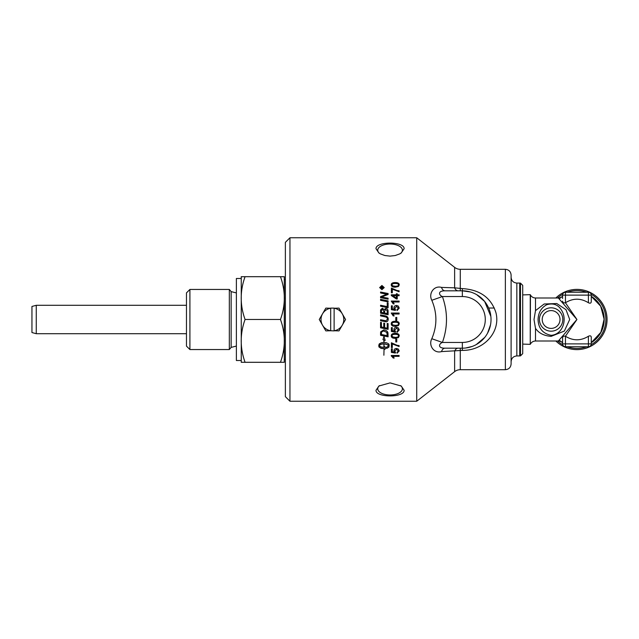 <?xml version="1.0" encoding="UTF-8"?>
<svg xmlns="http://www.w3.org/2000/svg" width="639" height="639" viewBox="0 0 639 639"><rect width="100%" height="100%" fill="white"/><g stroke="black" fill="none" stroke-linecap="round" stroke-linejoin="round"><path stroke-width="0.96" d="M381.116 288.053L381.779 288.165L381.443 287.191L381.116 288.053L381.779 288.053M380.732 288.165L381.411 286.823L382.09 287.422L383.144 286.576L382.154 287.941L383.144 288.62M382.362 287.119L383.144 286.695L383.144 287.246M382.154 288.053L383.144 288.053L383.144 288.508L380.732 288.508L380.74 287.342L381.411 286.711L382.362 286.999M383.759 287.566L381.93 289.355L380.109 287.566L381.93 289.251L383.759 287.566L381.93 285.889L380.109 287.566M379.662 287.678L381.93 285.609L384.199 287.678M381.93 289.667L379.662 287.566L381.93 285.489L384.199 287.566L381.93 289.667M392.05 284.874L392.618 285.952L395.253 286.4C397.61 286.328 398.672 285.857 398.456 284.986L398.456 284.866C398.672 284.004 397.602 283.532 395.253 283.46C392.897 283.532 391.835 284.004 392.05 284.874L392.618 285.833L395.253 286.288C397.61 286.208 398.672 285.737 398.456 284.866M391.26 284.986C391.204 283.484 392.538 282.726 395.253 282.71C397.905 282.702 399.239 283.46 399.239 284.986M398.44 286.48L395.253 287.191C392.586 287.191 391.26 286.408 391.26 284.866C391.204 283.357 392.538 282.598 395.253 282.574C397.905 282.574 399.239 283.333 399.239 284.866L398.44 286.48M391.26 301.121L399.111 301.121M392.993 301.991L394.151 303.868L393.225 303.868L391.26 301.057L399.111 301.057L399.111 301.991L392.993 301.991L394.151 303.924M391.26 313.07L399.111 313.07M392.993 314.005L394.151 315.922L393.225 315.922L391.26 313.046L399.111 313.046L399.111 314.005L392.993 314.005L394.151 315.93M399.239 329.852L397.059 332.336L396.979 331.345M395.525 331.282L395.405 332.208L391.395 331.457L391.395 327.607L392.306 327.607L392.306 330.698L394.407 331.122L393.92 329.62M395.405 332.168L391.395 331.417M397.059 332.336L396.979 331.385L398.456 329.86L396.539 328.222L394.766 329.868L395.405 332.208M394.407 331.122L393.92 329.652C394.023 328.166 394.862 327.368 396.452 327.24L398.297 327.855L399.239 329.892L397.059 332.384M398.456 329.9L396.539 328.254L394.766 329.908M392.618 336.889L395.253 337.376C397.61 337.296 398.672 336.785 398.456 335.842C398.672 334.908 397.602 334.397 395.253 334.317C392.897 334.397 391.835 334.908 392.05 335.858L392.618 336.889M392.05 335.858L392.05 335.802C391.835 334.852 392.897 334.341 395.253 334.269C397.602 334.349 398.672 334.852 398.456 335.787L398.456 335.842M399.239 335.787L398.44 337.52L395.253 338.271C392.586 338.271 391.26 337.448 391.26 335.787M398.44 337.584L395.253 338.335C392.586 338.335 391.26 337.504 391.26 335.842C391.204 334.205 392.538 333.374 395.253 333.342C397.905 333.342 399.239 334.181 399.239 335.842L398.44 337.52M399.111 346.442L392.314 343.862L392.314 347.568L391.395 347.568L391.395 342.768L396.955 345.252L399.111 345.603L399.111 346.538L392.314 343.942M392.314 347.472L391.395 347.472M394.151 357.904L393.225 357.904L391.26 355.899M399.111 356.203L392.993 356.203L394.151 358.04L393.225 358.04L391.26 355.476L399.111 355.476L399.111 356.33L392.993 356.33M380.564 299.435L388.097 300.961M388.097 300.897L388.097 301.872L380.564 300.346L380.564 299.371L388.097 300.897M381.419 312.399L383.783 312.894L383.783 311.273L382.41 309.156L381.419 310.698L381.419 312.375L383.783 312.87M384.638 313.046L387.234 313.605L387.194 310.866L385.716 309.412L384.638 311.049L384.638 313.046L387.234 313.581M380.564 310.834L380.612 309.867L382.354 308.262L384.167 309.635L385.708 308.429C387.162 308.589 387.961 309.468 388.097 311.073M388.097 311.049L388.097 314.763L380.564 313.198L380.612 309.835L382.354 308.222L384.167 309.603L385.708 308.389C387.162 308.549 387.961 309.436 388.097 311.049M388.097 329.317L380.564 327.767M388.097 323.614L388.097 329.357L380.564 327.791L380.564 322.336L381.419 322.511L381.419 326.968L383.767 327.464L383.767 323.094L384.622 323.27L384.622 327.639L387.234 328.182L387.234 323.43L388.097 323.614M381.419 334.485L387.234 335.675L386.819 332.432L383.592 330.922L381.539 332.048L381.419 334.485M387.234 335.619L387.234 334.501M387.234 334.453L386.819 332.432M386.819 332.384L383.592 330.882L381.539 332.048M381.539 332.008L381.419 333.175M381.419 333.127L381.419 334.429M380.564 333.055L380.684 331.825L383.64 329.916C386.148 330.187 387.593 331.202 387.969 332.951L388.097 336.833L380.564 335.291L380.564 333.007M388.097 336.769L380.564 335.235M383.879 355.228L384.055 348.774M386.515 347.776L384.646 349.421L384.646 348.742L381.243 348.407L378.831 346.729L379.31 343.822L381.547 342.728L383.879 342.448L383.879 339.94L382.969 339.621L383.967 336.433L385.189 340.403L384.055 339.996L384.055 342.448L386.387 342.728L388.616 343.822L389.175 344.94L388.903 347.097L386.883 348.351L386.883 346.985L388.959 345.619L385.676 343.966L384.055 343.83L384.055 347.304L383.879 343.83L380.796 344.341L378.975 345.611L381.243 347.049L384.646 347.392L384.646 346.705L386.515 347.776M378.759 344.94L379.055 347.041L380.532 348.063L384.646 348.646L384.646 349.317L386.515 347.672M384.646 346.61L384.646 347.289M384.646 349.317L384.646 348.742M379.254 345.172L379.662 344.916M379.662 344.828L380.181 344.605M380.181 344.517L380.796 344.341M380.796 344.253L381.491 344.125M381.491 344.038L382.25 343.966M382.25 343.886L383.057 343.87M383.879 343.742L383.057 343.782M383.879 347.209L384.055 343.742L388.264 344.916M388.264 344.828L388.68 345.26M388.68 345.164L388.959 345.619M382.969 339.549L383.879 339.916M383.879 339.94L383.879 342.36M384.055 342.36L384.055 339.996M384.055 339.924L385.189 340.323M386.883 346.889L386.883 348.247L388.568 347.368L389.175 344.852M380.564 314.899L384.982 315.818C387.106 316.185 388.185 317.263 388.216 319.077C388.129 320.858 387.394 321.768 386.036 321.8L380.564 320.73L380.564 319.724L386.044 320.802L387.386 319.125C387.53 317.918 386.635 317.128 384.71 316.752L380.564 315.89L380.564 314.883L384.982 315.802C387.106 316.169 388.185 317.263 388.216 319.069C388.129 320.85 387.394 321.76 386.036 321.792L380.564 320.73L380.564 319.724M388.216 319.069L388.2 319.5M387.234 302.862L388.097 303.03M380.564 305.29L387.234 306.664L387.234 302.798L388.097 302.974L388.097 307.782L380.564 306.233L380.564 305.242L387.234 306.616M380.564 296.744L386.954 294.267L380.564 292.974L380.564 292.047L388.097 293.525L388.097 294.483L381.571 297.007L388.097 298.317M380.564 292.143L388.097 293.613M380.564 297.75L380.564 296.64L386.954 294.18M381.571 297.007L388.097 298.237L388.097 299.188L380.564 297.67M399.239 350.835L397.059 353.127L396.979 352.217M395.525 352.153L395.405 353.087L391.395 352.401L391.395 348.806L392.306 348.806L392.306 351.698L394.407 352.081L393.92 350.611M395.405 352.976L391.395 352.281M397.059 353.127L396.979 352.329L398.456 350.835L396.539 349.309L394.766 350.851L395.405 353.087M394.407 352.081L393.92 350.723C394.023 349.333 394.862 348.582 396.452 348.463L398.297 349.038L399.239 350.939L397.059 353.247M398.456 350.947L396.539 349.413L394.766 350.955M396.763 341.881L395.797 341.881M396.763 339.109L396.763 341.961L395.797 341.961L395.797 339.109L396.763 339.109M392.618 324.876L395.253 325.363C397.61 325.291 398.672 324.764 398.456 323.805C398.672 322.855 397.602 322.336 395.253 322.256C392.897 322.32 391.835 322.839 392.05 323.805L392.618 324.876M392.05 323.821C391.835 322.855 392.897 322.328 395.253 322.256L395.253 322.256C397.602 322.328 398.672 322.839 398.456 323.789L398.456 323.805M399.239 323.789L398.44 325.563L395.253 326.329C392.586 326.329 391.26 325.483 391.26 323.789M398.44 325.578L395.253 326.353C392.586 326.353 391.26 325.507 391.26 323.805C391.204 322.136 392.538 321.289 395.253 321.265C397.905 321.265 399.239 322.112 399.239 323.805L398.44 325.578M395.797 317.455L396.763 317.455L396.763 320.403L395.797 320.403L395.797 317.447L396.763 317.447M396.763 320.395L395.797 320.395M393.92 307.902C394.023 306.432 394.862 305.634 396.452 305.514L398.297 306.121L399.239 308.142M392.306 308.909L394.407 309.364L393.92 307.862C394.023 306.385 394.862 305.586 396.452 305.466L398.297 306.073L399.239 308.102L397.059 310.594L396.979 309.596L398.456 308.11L396.539 306.472L394.766 308.118L395.405 310.426L391.395 309.675L391.395 305.825L392.306 305.825L392.306 308.909L394.407 309.332M391.395 305.873L392.306 305.873M394.766 308.118L395.525 309.564M396.979 309.627L398.456 308.11M396.356 298.062L396.356 295.705L392.825 295.705L396.356 298.133L392.825 295.705M391.292 294.875L396.356 294.875L396.356 293.788L397.242 293.788L397.242 294.875L399.111 294.883M396.356 293.876L397.242 293.876M397.242 294.787L399.111 294.787L399.111 295.705L397.242 295.705L397.242 298.972L396.356 298.972L391.292 295.537L391.292 294.787L396.356 294.787M391.395 288.173L396.955 290.593L399.111 290.937M392.314 289.203L392.314 292.79L391.395 292.79L391.395 288.061L396.955 290.489L399.111 290.833L399.111 291.767L392.314 289.203M416.724 237.756L416.724 401.244L289.954 401.244L289.954 237.756L416.724 237.756L454.625 267.358L454.625 287.83L441.517 287.406C433.905 285.21 428.29 293.628 431.804 300.282C437.244 313.094 437.244 325.914 431.804 338.718C428.282 345.372 433.913 353.79 441.517 351.594L462.34 350.388C483.939 350.739 501.024 331.777 495.88 312.479C490.992 297.614 479.809 289.659 462.34 288.612L454.625 287.83A5.735 4.026 90 0 0 458.155 290.817M376.004 390.293L378.903 386.02L390.062 382.889L401.22 386.02L404.12 390.293C404.447 397.77 375.66 397.762 376.004 390.293M376.004 248.707C375.676 241.238 404.447 241.238 404.12 248.707L401.22 252.98L399.758 253.883L395.245 255.528L390.062 256.111L384.878 255.528L380.365 253.883L378.903 252.98L376.004 248.707M36.255 305.298L31.95 306.456L31.95 332.544L36.255 333.702L36.255 305.298L186.468 305.298M522.718 294.898L530.258 294.667L530.258 344.333L530.45 294.978C531.584 296.903 533.261 297.91 535.498 297.99L558.342 297.99L576.929 319.5L558.342 341.01A5.735 5.735 0 0 1 561.537 341.985L561.577 342.009A5.735 5.735 0 0 0 561.537 341.985L561.481 341.945M559.101 298.892L562.592 296.328A27.245 27.245 0 0 0 561.577 296.991L562.592 296.328L562.592 295.122L562.592 298.517M591.275 301.456L591.275 295.122L591.275 301.456C591.203 303.182 590.244 303.605 588.407 302.742C580.747 298.03 573.095 298.03 565.459 302.742L565.435 302.758C563.702 303.15 562.751 302.598 562.592 301.105M565.459 346.745L565.459 343.878L562.592 343.878L562.592 337.895L562.592 343.878A2.868 2.868 0 0 0 565.459 346.745L588.407 346.745A2.868 2.868 0 0 0 591.275 343.878L591.275 337.544C591.243 335.842 590.292 335.411 588.407 336.258L588.407 343.878L565.459 343.878L565.459 336.258C573.119 340.97 580.771 340.97 588.407 336.258M591.275 342.672L601.131 332.024L604.174 318.861L600.58 305.961L591.275 296.328L600.764 306.289L604.182 319.5L600.74 332.759L591.275 342.672A27.245 27.245 0 0 0 591.275 296.328A27.245 27.245 0 0 1 591.275 342.672A27.245 27.245 0 0 0 591.275 296.328A27.245 27.245 0 0 1 591.275 342.672L591.275 343.878L588.407 343.878L588.407 346.745M562.592 337.895L562.592 337.895C562.767 336.386 563.718 335.834 565.435 336.242L565.459 336.258M588.407 292.255L588.407 295.122L591.275 295.122A2.868 2.868 0 0 0 588.407 292.255L565.459 292.255A2.868 2.868 0 0 0 562.592 295.122L588.407 295.122L588.407 302.742M562.592 296.328A27.245 27.245 0 0 0 561.577 296.991L561.481 297.055A5.735 5.735 0 0 1 558.342 297.99M565.435 336.242L576.929 319.5L565.435 302.758M561.577 342.009A27.245 27.245 0 0 0 562.592 342.672L561.577 342.009A27.245 27.245 0 0 0 562.592 342.672L559.101 340.108M538.07 319.5C538.318 312.703 541.209 307.766 546.752 304.707C553.326 302.83 558.246 304.683 561.529 310.25C567.504 319.284 562.847 334.532 551.122 335.323C542.727 333.582 538.381 328.31 538.07 319.5M530.45 344.022C531.584 342.097 533.261 341.09 535.498 341.01L535.498 328.366L534.012 319.5L535.498 310.634L535.498 297.99M535.506 328.374C538.749 333.119 543.957 335.787 551.114 336.362M551.122 336.362L564.349 331.066L569.7 319.5L566.002 309.675L556.777 303.533L544.156 303.996L535.498 310.634M555.858 341.01A30.121 30.121 0 0 0 598.304 340.723A30.121 30.121 0 0 0 598.304 298.277A30.121 30.121 0 0 0 555.858 297.99M520.481 319.5L520.481 283.125L522.718 285.369L522.718 353.631L520.481 355.875L520.481 319.5M400.621 385.621A12.333 6.166 0 0 1 402.394 388.808A12.333 6.166 0 0 1 390.062 394.974A12.333 6.166 0 0 1 377.729 388.808A12.333 6.166 0 0 1 379.502 385.621M379.502 253.379A12.333 6.166 180 0 1 377.729 250.192A12.333 6.166 180 0 1 390.062 244.026A12.333 6.166 180 0 1 402.394 250.192A12.333 6.166 180 0 1 400.621 253.379M289.954 237.756L285.369 242.341L285.369 396.659L289.954 401.244M505.369 269.307C508.852 269.642 510.761 271.559 511.104 275.042L511.104 363.958C510.761 367.441 508.852 369.358 505.369 369.693L505.369 269.307L460.272 269.307A9.178 9.178 0 0 1 454.625 267.358M505.369 369.693L460.272 369.693A9.178 9.178 0 0 0 454.625 371.642L454.625 351.17A5.735 4.026 90 0 1 458.155 348.183M441.517 351.594A5.735 3.866 -90 0 1 445.048 348.183L462.34 348.183A28.683 28.683 0 0 0 491.024 319.5A28.683 28.683 0 0 0 462.34 290.817L470.424 291.975M476.694 294.667L484.634 301.44L490.856 316.401M490.544 324.748L487.597 333.103M484.793 337.352L476.215 344.605M472.189 346.442L465.735 347.983M445.048 348.183C437.443 348.255 438.881 343.734 442.404 342.448C447.843 327.152 447.843 311.856 442.404 296.552C438.881 295.266 437.443 290.745 445.048 290.817A5.735 3.866 -90 0 1 441.517 287.406M445.048 290.817L462.34 290.817L462.34 296.552L442.404 296.552L431.804 300.282M431.804 338.718L442.404 342.448L462.34 342.448L462.34 350.388M511.104 275.042L511.104 319.5M342.272 313.805L345.555 319.5L342.272 325.195A11.39 11.39 0 0 0 334.125 308.246L338.982 308.11L342.272 313.805M322.543 313.805L325.834 308.11L330.683 308.246A11.39 11.39 0 0 0 322.543 325.195L319.26 319.5L322.543 313.805M342.272 325.195L338.982 330.89L334.125 330.754A11.39 11.39 0 0 0 342.272 325.195M330.683 330.754L325.834 330.89L322.543 325.195A11.39 11.39 0 0 0 330.683 330.754L334.125 330.89L334.125 308.11L330.683 308.11L330.683 330.754M240.967 360.516L236.374 360.516L236.374 278.484L240.967 278.484M241.246 362.297L241.246 276.703M186.468 319.484L186.468 346.114L189.911 349.549L189.911 289.451L186.468 292.886L186.468 319.484M236.374 346.074L231.15 347.384L229.329 349.549L229.329 289.451L189.911 289.451M245.072 276.719C239.921 276.711 239.921 276.703 245.072 276.687C239.921 290.953 239.921 305.21 245.072 319.468C239.921 333.742 239.921 348.007 245.072 362.281C239.921 362.289 239.921 362.297 245.072 362.313L280.457 362.313C285.609 362.297 285.609 362.289 280.457 362.281C285.609 348.007 285.609 333.742 280.457 319.468C285.609 305.21 285.609 290.953 280.457 276.687C285.609 276.703 285.609 276.711 280.457 276.719M280.457 362.313C285.609 362.297 285.609 362.289 280.457 362.281L245.072 362.281C239.921 362.289 239.921 362.297 245.072 362.313M245.072 319.468L280.457 319.468M245.072 276.687L280.457 276.687M284.283 362.297L284.283 276.703M565.459 302.742L565.459 292.255M539.436 319.5A11.686 11.686 0 0 0 556.96 329.62A11.686 11.686 0 0 0 556.96 309.38A11.686 11.686 0 0 0 539.436 319.5M542.207 319.5A8.914 8.914 0 0 1 555.571 311.784A8.914 8.914 0 0 1 555.571 327.216A8.914 8.914 0 0 1 542.207 319.5M557.591 341.01A28.931 28.931 0 0 0 562.711 344.693M567.216 346.745A28.931 28.931 0 0 0 586.65 346.745M591.155 344.693A28.931 28.931 0 0 0 591.155 294.307M586.65 292.255A28.931 28.931 0 0 0 567.216 292.255M562.711 294.307A28.931 28.931 0 0 0 557.591 297.99M460.272 269.307L460.272 290.817M460.272 348.183L460.272 369.693M462.34 290.817L462.34 288.612M462.34 296.552A22.948 22.948 0 0 1 485.289 319.5A22.948 22.948 0 0 1 462.34 342.448M516.839 283.069L519.707 283.069L519.707 355.931L516.839 355.931L516.839 283.069C513.357 282.734 511.448 280.817 511.104 277.334M231.15 347.384L231.15 291.616L229.329 289.451M36.255 333.702L186.468 333.702M488.635 308.03L494.314 308.03M522.718 344.101L530.258 344.333M535.498 341.01L558.342 341.01M454.625 371.642L416.724 401.244M484.634 301.44C488.228 306.185 490.273 310.921 490.768 315.65M516.839 355.931C513.357 356.266 511.448 358.183 511.104 361.666M520.481 355.875L519.707 355.931M519.707 283.069L520.481 283.125M229.329 349.549L189.911 349.549M236.374 292.926L231.15 291.616M285.369 279.626L284.563 279.626M285.369 359.374L284.563 359.374"/></g></svg>
